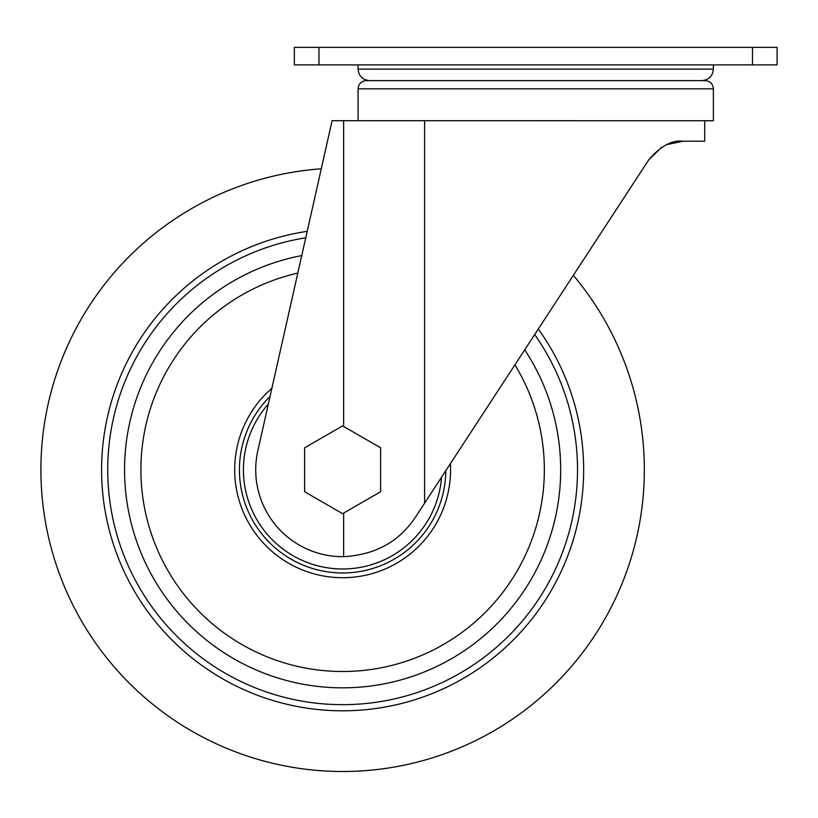 <?xml version="1.0" encoding="UTF-8"?>
<svg xmlns="http://www.w3.org/2000/svg" width="818" height="818" viewBox="0 0 818 818"><rect width="100%" height="100%" fill="white"/><g stroke="black" fill="none" stroke-linecap="round" stroke-linejoin="round"><path stroke-width="1.23" d="M358.069 120.696L358.069 88.825L713.378 88.825L713.378 120.747L332.098 120.696L257.844 450.698A86.892 86.892 0 0 0 343.642 556.669C375.217 554.87 399.133 541.741 415.38 517.283L648.766 159.817C660.699 145.982 672.161 139.776 683.132 141.217L704.687 141.217L704.687 120.747M573.336 275.339A301.719 301.719 0 0 1 446.117 753.194A301.719 301.719 0 0 1 40.9 469.777A301.719 301.719 0 0 1 321.269 168.815L327.476 141.217M648.786 159.776L661.65 147.281M666.731 144.633L683.132 141.217M358.069 88.825C358.56 83.835 361.29 81.105 366.28 80.614L705.167 80.614C710.157 81.105 712.887 83.835 713.378 88.825M752.478 64.898L294.347 64.898L294.347 47.362L777.1 47.362L777.1 64.898L752.478 64.898L752.478 47.362M380.636 491.73L380.636 447.824L342.619 425.881L304.603 447.824L304.603 491.73L342.619 513.673L380.636 491.73M239.429 469.777A103.191 103.191 0 0 1 270.063 396.403A103.191 103.191 0 0 0 342.169 572.968A103.191 103.191 0 0 0 445.81 470.687A103.191 103.191 0 0 1 342.169 572.968A103.191 103.191 0 0 1 239.429 469.777M358.069 64.898L358.069 69.131L713.378 69.131L713.378 64.898M343.642 426.464L343.642 120.696M424.603 503.162L424.603 120.747M343.642 556.669L343.642 513.091M318.969 64.898L318.969 47.362M538.285 329.03A241.024 241.024 0 0 1 416.556 699.185A241.024 241.024 0 0 1 101.596 469.777A241.024 241.024 0 0 1 307.2 231.361M534.686 334.552A234.889 234.889 0 0 1 413.54 693.705A234.889 234.889 0 0 1 107.731 469.777A234.889 234.889 0 0 1 305.748 237.793M524.716 349.818A218.058 218.058 0 0 1 405.237 678.654A218.058 218.058 0 0 1 124.561 469.777A218.058 218.058 0 0 1 301.75 255.584M514.911 364.848A201.729 201.729 0 0 1 397.108 664.001A201.729 201.729 0 0 1 140.9 469.777A201.729 201.729 0 0 1 297.803 273.089M450.381 463.673A107.935 107.935 0 0 1 345.677 577.672A107.935 107.935 0 0 1 271.903 388.243M441.546 477.201A99.203 99.203 0 0 1 338.908 568.909A99.203 99.203 0 0 1 268.355 404M713.378 69.131C712.693 76.105 708.869 79.939 701.885 80.614M358.069 69.131C358.754 76.105 362.579 79.939 369.562 80.614"/></g></svg>
